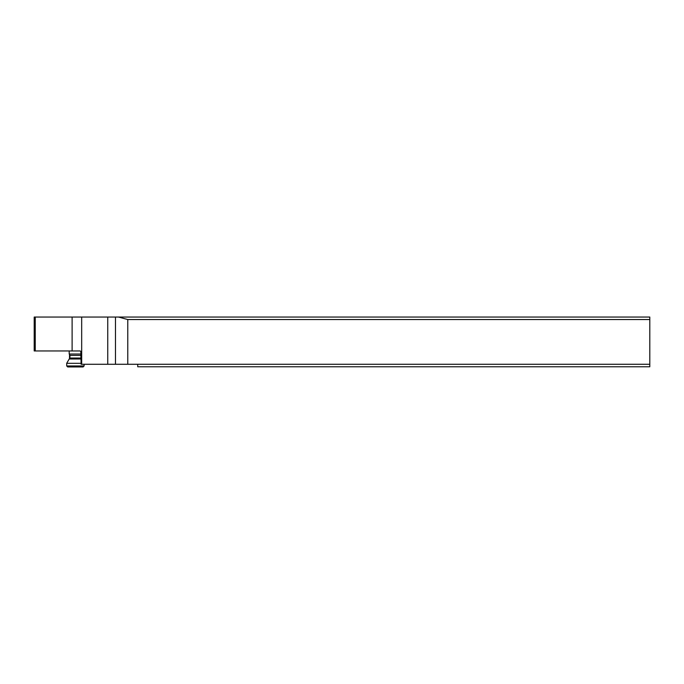 <?xml version="1.0" encoding="UTF-8"?>
<svg xmlns="http://www.w3.org/2000/svg" width="684" height="684" viewBox="0 0 684 684"><rect width="100%" height="100%" fill="white"/><g stroke="black" fill="none" stroke-linecap="round" stroke-linejoin="round"><path stroke-width="1.03" d="M137.723 364.281L81.122 364.281L80.797 351.456L80.216 350.96L34.2 350.96L34.2 317.051L649.8 317.051L649.8 366.769L137.723 366.769L137.723 364.281L649.8 364.281M69.52 358.527L69.52 354.577M127.78 364.281L127.78 319.539L649.8 319.539M127.78 319.539L118.503 317.051M81.678 364.281L81.678 317.051M80.797 354.021L69.195 354.021L69.195 350.96M80.832 358.989L69.195 358.989L66.707 363.298L81.071 363.298M66.707 365.957L67.699 366.949L83.115 366.949L84.106 365.957L66.707 365.957L66.707 363.298M35.243 350.96L35.243 317.051M72.111 317.051L72.111 350.96M115.476 364.281L115.476 317.051M107.747 317.051L107.747 364.281M80.797 355.372L69.973 355.372L69.195 354.021M69.973 355.372L69.862 358.04L80.797 358.04M69.862 358.04L69.195 358.989M84.106 364.281L84.106 365.957M80.84 355.372L80.96 358.04"/></g></svg>
